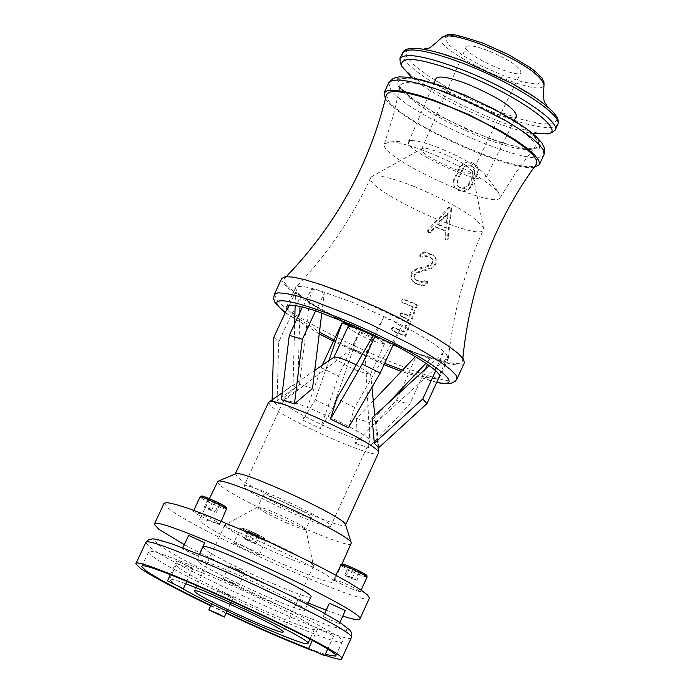 <?xml version="1.0" encoding="UTF-8"?>
<svg xmlns="http://www.w3.org/2000/svg" width="694" height="694" viewBox="0 0 694 694"><rect width="100%" height="100%" fill="white"/><g stroke="black" fill="none" stroke-linecap="round" stroke-linejoin="round"><path stroke-width="0.52" stroke-dasharray="3.47 2.6" d="M438.573 147.657L426.94 143.519L417.467 141.082L412.115 140.518L408.653 141.836C403.119 149.973 483.432 187.085 486.043 177.595L484.794 174.107C476.735 165.927 461.328 157.113 438.573 147.657M429.126 152.628C410.917 145.54 397.74 141.966 389.603 141.923L384.433 144.005C377.267 156.41 495.351 211.054 500.174 197.556L498.396 192.255C486.364 180.058 463.28 166.846 429.126 152.628M435.971 78.604C429.846 87.912 513.369 126.508 516.492 115.811M412.097 77.806C436.396 98.435 501.224 128.381 532.628 133.482M400.256 62.634C407.022 84.468 530.78 141.654 551.799 132.658M432.536 51.104L415.81 48.415L406.701 50.098L406.111 55.884L413.936 65.054L429.187 76.54L450.094 89.058L474.358 101.255L499.376 111.829L522.461 119.637L541.086 123.81L553.144 123.827L557.169 119.62L552.545 111.595L539.654 100.604M441.636 37.65C430.705 49.421 542.118 100.908 544.001 84.946M487.674 50.489C475.173 45.856 467.982 44.702 466.116 47.027C461.736 53.681 518.774 80.036 520.994 72.384C519.849 66.728 508.737 59.432 487.674 50.489M441.211 152.827L427.599 148.551L423.435 148.186L421.683 149.01C418.014 154.285 470.497 178.532 472.137 172.32L472.189 171.557C468.962 166.447 458.63 160.201 441.211 152.827M414.075 186.452C453.26 203.177 476.414 217.092 483.527 228.213L483.44 229.775C480.04 243.282 362.702 188.855 370.787 177.525L371.915 176.458C377.709 174.446 391.763 177.777 414.075 186.452M398.269 347L424.26 356.109C438.677 360.342 446.676 361.166 448.281 358.572L446.485 354.157C438.998 346.141 421.249 335.037 393.246 320.845L352.847 302.489L317.835 289.945C305.325 286.388 297.969 285.555 295.774 287.446L295.418 287.941L297.908 293.137C304.198 299.513 317.106 307.98 336.642 318.529M354.33 327.594L393.142 344.97M321.808 312.994L324.237 293.319L317.835 289.945L311.094 289.519L302.888 307.164L302.437 307.052M289.329 305.299L295.497 292.044L297.908 293.137L300.233 297.067L292.183 314.365L319.448 332.114M312.508 388.475L299.444 384.363L281.408 399.718M311.094 289.519L299.444 384.363M316.013 311.016L324.237 293.319M348.414 427.851L354.608 407.421L401.462 326.579L393.246 320.845L383.556 317.635L375.333 335.436M354.608 407.421L336.755 398.608M383.556 317.635L373.71 334.664M393.42 344.354L401.462 326.579M378.785 447.613L376.495 422.36L447.439 357.566L446.485 354.157L443.319 352.76L435.233 370.379M376.495 422.36L372.045 417.849M443.319 352.76L429.213 365.634M439.935 375.333L439.397 375.107L447.439 357.566M415.342 356.629L416.773 355.128L424.26 356.109L429.933 359.05L427.469 364.402M425.24 369.269L421.995 376.33L432.579 378.49L438.599 378.23M439.701 375.827L439.397 375.107M396.465 400.325L409.581 404.402L422.368 376.564L409.226 372.583L396.465 400.325L355.597 443.449L356.586 418.404L373.303 400.82M356.586 418.404L369.659 422.577L368.644 447.699L409.581 404.402M429.933 359.05L425.882 363.309M387.773 403.483L369.659 422.577M355.597 443.449L368.644 447.699M409.226 372.583L408.853 372.348L416.773 355.128M353.628 327.377L359.301 331.463L351.381 348.596L384.684 363.318M402.485 370.145L408.853 372.348M322.242 365.252L302.87 420.026L315.25 399.796L328.852 360.707M315.25 399.796L332.764 408.428L320.359 428.614L338.481 376.191L351.233 348.605L333.935 340.017M359.301 331.463L332.764 408.428M302.87 420.026L320.359 428.614M321.149 367.62L338.481 376.191M272.126 399.753L282.163 392.847M314.729 370.431L282.258 392.778L293.068 384.814L294.664 323.76M295.141 305.568L295.497 292.044M293.068 384.814L295.453 387.139L274.555 402.537L276.984 404.81L278.693 342.012L291.662 314.148L286.882 309.203M272.117 400.247L274.555 402.537M273.852 337.189L278.693 342.012M295.453 387.139L297.839 389.447L276.984 404.81M300.233 297.067L299.99 306.479M299.825 312.656L297.839 389.447M292.183 314.365L291.662 314.148M281.781 278.381L282.076 281.009L284.835 284.696C306.93 310.686 461.848 378.187 464.399 362.762M286.735 285.477L293.38 291.315L316.204 306.314L348.249 323.578L384.294 340.32L418.56 353.862L445.496 361.982L454.726 363.517L460.521 363.24L462.577 361.123C468.823 346.037 291.654 264.18 284.21 278.702L283.829 281.374L286.735 285.477M386.393 94.757L388.484 100.439C404.168 125.059 529.375 179.035 536.436 164.088M471.235 185.211L477.611 172.312L477.819 168.659L476.743 165.883C470.888 160.305 465.197 160.782 459.671 167.306L453.312 180.249L453.234 184.144L454.501 187.128C460.452 192.732 466.03 192.091 471.235 185.211L471.799 185.992C466.602 192.863 461.024 193.505 455.073 187.909L453.807 184.925L453.885 181.03L460.243 168.095C465.761 161.581 471.443 161.103 477.299 166.681L478.374 169.457L478.166 173.101L471.799 185.992M412.713 306.392L409.2 315.744L401.748 312.742L400.039 313.714L399.978 314.946L400.88 315.961L408.037 318.876L403.466 331.463L393.125 327.23L391.963 327.499L391.321 328.531L392.292 330.483L405.166 335.757L416.712 304.397L403.535 299.071L401.8 300.016L401.731 301.239L402.641 302.263L413.32 307.112L403.257 302.992L402.286 301.656L402.997 300.042L404.437 299.886L417.328 305.126L416.712 304.397M431.868 254.438L424.771 252.191L422.49 252.599L419.983 254.082L419.757 256.268L426.281 255.704L430.592 257.431L432.674 259.617L432.622 262.367L430.384 264.83L416.122 268.977L413.381 270.4L411.455 272.846L410.813 274.833L410.9 277.938L412.201 280.723L415.055 282.935L420.98 285.087L424.286 284.601L426.671 282.987L426.897 280.792L420.581 281.625L416.279 279.882L414.387 278.173L413.945 275.388L414.951 273.332L416.339 272.326L430.558 268.092L433.889 265.923L435.771 262.315L435.849 259.313L434.713 256.65L431.868 254.438L435.303 257.387L436.431 260.05L436.361 263.052L434.487 266.652L431.148 268.83L416.947 273.054L415.559 274.061L414.544 276.117L414.986 278.901L416.877 280.61L421.18 282.345L427.495 281.521L427.27 283.716L424.884 285.321L422.143 285.85L415.654 283.664L412.245 280.593L411.421 275.561L412.592 272.673L414.83 270.53L430.974 265.559L433.212 263.104L433.256 260.354L431.174 258.168L426.871 256.433L420.356 257.006L420.581 254.819L423.088 253.336L425.361 252.928L432.449 255.175M427.782 229.835L427.66 231.839L430.176 231.969L435.129 226.53L445.513 230.686L444.689 237.79L445.539 239.283L447.283 238.84L451.1 207.48L448.61 207.385L427.782 229.835L428.372 230.59L449.183 208.148L451.673 208.243L447.856 239.595L446.121 240.029L445.27 238.536L446.086 231.432L435.711 227.276L430.757 232.716L428.25 232.594L428.372 230.59M474.653 173.856L474.523 168.338C470.61 164.617 466.828 164.938 463.176 169.319L457.511 180.405L457.814 186.183C461.77 189.913 465.492 189.497 468.988 184.942L474.653 173.856L474.089 173.058L468.424 184.162C464.937 188.725 461.206 189.132 457.242 185.402L456.938 179.616L462.603 168.529C466.255 164.148 470.046 163.819 473.959 167.54L474.089 173.058M417.328 305.126L405.799 336.469L392.925 331.203L391.963 329.251L392.604 328.219L393.758 327.95L404.099 332.183L408.662 319.596L401.505 316.672L400.568 314.729L401.227 313.723L402.373 313.462L409.816 316.464L409.2 315.744M408.662 319.596L408.037 318.876M404.099 332.183L403.466 331.463M409.816 316.464L413.32 307.112M405.799 336.469L405.166 335.757M435.711 227.276L435.129 226.53M446.086 231.432L445.513 230.686M438.009 224.761L446.476 228.153L448.194 213.691L438.009 224.761L437.428 224.015L447.621 212.937L445.895 227.398L437.428 224.015M446.476 228.153L445.895 227.398M448.194 213.691L447.621 212.937M385.448 98.704L385.977 99.459C400.369 121.884 509.708 172.034 534.05 167.367M483.753 136.033C440.161 117.902 412.01 101.185 399.293 85.874L398.295 81.25L402.069 78.804L410.423 78.717L422.82 81.042L438.443 85.631L456.227 92.181L474.896 100.248L493.139 109.244L509.648 118.527L523.267 127.453L533.079 135.391L538.423 141.802L539.004 146.269L534.84 148.507C525.141 149.583 508.112 145.419 483.753 136.033M481.948 137.455C505.215 146.434 521.463 150.407 530.693 149.383L534.328 147.735C542.248 141.177 496.817 111.378 452.505 94.462C420.72 82.586 403.292 79.689 400.212 85.77L401.306 89.604C413.433 104.187 440.317 120.14 481.948 137.455M199.074 562.53C213.37 573.86 305.481 615.214 304.9 610.017C310.036 606.625 196.116 553.986 196.862 560.093L199.074 562.53M323.578 616.81L339.245 623.828L323.578 616.81M232.768 582.734L223.164 578.909L238.649 586.066L232.768 582.734M196.289 555.625L198.475 556.189L182.444 548.763L196.289 555.625M210.681 605.845L226.105 613.175M311.996 650.443L324.887 655.179M204.678 542.838L188.655 535.404M238.753 569.8L244.618 573.157L229.141 566L238.753 569.8M345.326 610.547L329.407 603.216M184.335 544.686L199.967 552.979M200.132 553.066L253.622 579.126L308.136 602.973M326.241 610.13L342.801 616.055M202.978 546.924L205.164 549.422C219.365 560.934 311.459 602.219 310.964 596.823M164.114 503.219L168.538 508.416C196.619 531.404 369.486 608.681 369.434 598.089M216.242 523.103L219.703 523.58L212.824 519.52L201.234 514.15L193.244 511.591C196.558 514.41 204.227 518.245 216.242 523.103M249.588 549.249C240.445 544.964 235.093 542.873 233.54 542.986L240.436 547.245L254.099 553.422L259.313 554.905L249.588 549.249M334.265 580.106C344.554 586.092 353.255 589.969 360.351 591.756L355.736 588.651L344.606 583.29L335.358 579.707L333.849 579.559L334.265 580.106M202.336 523.033C220.05 537.824 334.152 588.85 333.831 581.789C340.65 576.861 198.935 511.383 199.612 519.771L202.336 523.033M218.601 504.347L220.085 504.408L215.496 501.866L207.966 499.194L218.601 504.347L214.897 512.319L216.363 512.398L205.71 507.253L204.253 507.184L214.897 512.319M220.085 504.408L216.363 512.398M212.555 501.736L208.842 509.717M207.966 499.194L204.253 507.184M209.432 499.255L205.71 507.253M215.496 501.866L211.774 509.864M255.062 533.608L247.715 530.971L252.096 533.4L259.452 536.037L255.062 533.608L251.48 541.346L244.141 538.691L254.394 543.636L255.878 543.766L251.48 541.346M249.189 531.075L245.607 538.804M259.452 536.037L255.878 543.766M257.96 535.924L254.394 543.636M252.096 533.4L248.53 541.103M247.715 530.971L244.141 538.691M348.31 567.145L358.772 572.212L360.464 572.385L356.065 569.93L348.31 567.145L344.666 575.083L349.065 577.529L356.82 580.331L352.422 577.885L344.666 575.083M352.708 569.592L349.065 577.529M349.984 567.31L346.332 575.265M356.065 569.93L352.422 577.885M360.464 572.385L356.82 580.331M358.772 572.212L355.137 580.149M217.309 481.723L219.937 485.193C237.305 500.643 351.32 551.426 351.338 543.645M235.483 473.846L237.296 477.004C251.323 489.851 345.491 531.734 345.517 525.098L345.551 524.707M268.569 402.329L270.495 405.522C283.985 419.41 378.03 460.903 378.568 453.165M334.048 357.124L334.508 358.364C348.466 367.525 360.472 372.791 370.527 374.153L356.274 364.836M210.846 605.489L226.27 612.828M308.795 648.604L325.234 654.425M152.853 556.536C179.763 576.992 343.044 650.365 342.35 641.594C351.841 636.12 146.564 541.268 148.542 552.042L152.853 556.536M190.703 567.64L176.84 560.787L192.88 568.221L190.703 567.64M227.38 594.385L233.271 597.699L217.777 590.533L227.38 594.385M318.095 628.764L333.762 635.799L318.095 628.764M179.147 568.03C197.851 582.431 315.345 635.244 314.616 628.877C321.183 624.86 175.001 557.317 176.207 564.916L179.147 568.03M185.688 583.715C175.461 579.941 170.047 578.518 169.449 579.429L172.433 582.466L179.737 587.029M226.513 527.206C237.912 536.93 313.757 570.841 313.462 566.052L313.462 565.757C314.122 560.995 228.213 521.298 225.021 524.89L226.513 527.206M258.541 508.277C264.518 513.69 305.993 532.185 305.854 529.366L305.863 529.175C306.123 526.312 259.816 504.92 257.804 506.967L258.541 508.277M264.093 496.288C270.027 501.779 311.493 520.248 311.398 517.351C313.896 515.174 263.26 491.777 263.226 495.091L264.093 496.288M245.598 488.368C256.511 498.335 330.743 531.387 330.674 526.217C335.254 522.339 243.958 480.153 243.976 486.156L245.598 488.368M284.835 403.804C295.254 414.734 369.364 447.422 369.763 441.228L369.815 440.863C371.394 434.626 287.333 395.788 283.603 401.028L284.835 403.804M351.841 349.55L365.235 355.415L362.823 353.454L357.393 350.756L352.682 349.108L351.693 349.082L351.841 349.55M359.709 332.53L373.103 338.386L370.874 336.503L365.2 333.667L360.368 332.027L359.518 332.105L359.709 332.53M348.05 326.796L348.588 327.95C362.459 337.241 374.456 342.48 384.58 343.677L373.164 335.61M402.555 52.961L402.954 57.298L407.274 63.223L415.255 70.415L426.463 78.5L440.308 87.08L473.074 104.031L507.219 117.997L522.729 122.985L536.15 126.273L546.803 127.696L554.116 127.141L557.672 124.634M483.067 43.262L463.219 36.86L449.547 35.056L444.724 38.153L449.565 45.457L462.985 55.485L482.295 66.286L503.792 75.776L523.337 82.152L537.165 84.148L542.482 81.319L538.102 74.154L524.768 64.03L505.093 52.978L483.067 43.262M436.726 382.325L401.297 371.394M384.094 364.61L333.38 341.222M319.249 333.762L285.329 312.534M274.286 294.464L277.392 300.658C299.687 326.267 454.648 393.914 457.016 378.898M460.243 168.095L459.671 167.306M477.463 174.897L476.899 174.099M468.988 184.942L468.424 184.162M463.176 169.319L462.603 168.529M457.511 180.405L456.938 179.616M454.579 179.173L453.997 178.393M402.659 313.549L402.034 312.829M401.505 316.672L400.88 315.961M394.053 328.045L393.411 327.325M392.925 331.203L392.292 330.483M403.257 302.992L402.641 302.263M404.437 299.886L403.821 299.166M420.581 254.819L419.983 254.082M428.146 253.449L427.565 252.711M422.689 257.222L422.091 256.485M426.871 256.433L426.281 255.704M431.148 268.83L430.558 268.092M431.174 258.168L430.592 257.431M417.476 272.863L416.877 272.135M430.454 265.759L429.872 265.03M416.877 280.61L416.279 279.882M416.721 269.714L416.122 268.977M421.18 282.345L420.581 281.625M415.654 283.664L415.055 282.935M425.257 281.434L424.659 280.706M419.957 285.399L419.358 284.679M427.27 283.716L426.671 282.987M430.757 232.716L430.176 231.969M449.183 208.148L448.61 207.385M445.27 238.536L444.689 237.79M451.907 209.232L451.334 208.478M448.333 238.597L447.751 237.842M544.044 154.51C539.958 172.129 407.231 115.586 390.679 89.353L388.753 82.76M398.044 86.264L412.279 99.129L437.307 114.701L468.285 130.03L499.368 142.218L524.673 148.95L539.247 148.828L539.975 141.75L526.408 128.954L501.025 112.957L468.944 97.056L436.847 84.547L411.369 78.014L397.601 78.682L398.044 86.264M157.712 544.504L179.061 557.395L213.969 575.456L255.739 595.244L296.642 613.097L329.043 625.684L346.601 630.482L345.43 626.335L325.174 613.782L289.519 595.218L245.719 574.45L203.047 555.877L170.455 543.376L154.432 539.403L157.712 544.504M351.32 637.708C351.893 647.164 178.913 569.488 150.277 547.549L145.688 542.691M226.738 509.309L223.034 508.476C211.011 503.653 203.351 499.81 200.063 496.947M204.027 497.867L223.477 506.889M256.164 535.039L265.863 540.747L260.64 539.299L246.977 533.131L240.107 528.828C241.677 528.681 247.029 530.754 256.164 535.039M256.442 533.729L246.552 529.383L241.98 528.16L246.144 530.953L260.571 537.607L265.177 538.856L264.162 537.902L256.442 533.729M367.031 577.174C359.9 575.456 351.207 571.578 340.945 565.549L340.528 564.985M342.827 564.786L363.725 574.753M412.115 140.518L389.603 141.923M484.794 174.107L498.396 192.255M486.043 177.595L514.176 120.513M408.653 141.836L433.88 83.427M548.165 133.925L548.919 133.664M401.644 66.225L401.358 65.479M423.921 49.309L440.274 53.169M546.603 106L532.862 95.911M472.137 172.32L520.994 72.384M421.683 149.01L466.116 47.027M422.23 148.473L371.915 176.458M472.189 171.557L483.527 228.213M448.428 357.983C453.061 313.124 464.737 270.391 483.44 229.775M370.787 177.525C351.971 218.159 326.969 254.802 295.774 287.446M295.418 287.941L286.726 306.601M448.281 358.572L439.701 377.284M436.647 382.507L401.253 371.446M384.068 364.654L333.354 341.266M319.24 333.823L285.251 312.708M462.846 358.191L462.577 361.123M286.275 276.602L284.21 278.702M477.299 166.681L476.743 165.883M474.523 168.338L473.959 167.54M457.814 186.183L457.242 185.402M455.073 187.909L454.501 187.128M400.889 316.204L400.264 315.492M392.318 330.743L391.685 330.023M402.633 302.506L402.017 301.786M420.356 257.006L419.757 256.268M435.303 257.387L434.713 256.65M432.761 259.391L432.171 258.662M415.298 279.378L414.691 278.65M412.809 281.452L412.201 280.723M427.495 281.521L426.897 280.792M428.25 232.594L427.66 231.839M451.673 208.243L451.1 207.48M445.522 239.551L444.941 238.805M530.693 149.383L534.84 148.507M401.306 89.604L399.293 85.874M384.433 144.005L393.455 115.126L400.212 85.77M500.174 197.556L516.327 171.939L534.328 147.735M182.869 547.826L182.444 548.763M199.334 554.332L198.475 556.189M229.141 566L223.164 578.909M244.618 573.157L238.649 586.066M324.697 613.487L323.317 616.498M339.895 622.405L339.245 623.828M219.929 523.961L221.247 521.142M193.244 511.591L193.8 510.402M259.313 554.905L265.967 539.776L262.766 537.017L253.232 532.22L244.444 528.602L240.879 528.073L233.54 542.986M360.351 591.756L361.106 590.117M333.849 579.559L335.835 575.213M209.467 498.587L199.612 519.771M341.969 564.057L333.831 581.789M370.544 373.936L371.923 387.313M374.795 415.333L378.03 446.867M199.508 554.402L196.862 560.093M307.52 604.309L304.9 610.017M148.542 552.042L141.776 566.556M342.35 641.594L335.688 656.151M176.84 560.787L170.342 574.753M192.88 568.221L186.79 581.338M217.777 590.533L211.653 603.763M233.271 597.699L227.033 611.171M317.835 628.46L312.317 640.475M333.762 635.799L327.577 649.306M176.207 564.916L169.449 579.429M314.616 628.877L309.897 639.157M224.795 525.08L194.233 590.932M313.462 566.052L283.117 632.008M257.804 506.967L225.021 524.89M305.863 529.175L313.462 565.757M263.226 495.091L257.656 507.097M311.398 517.351L305.854 529.366M283.36 401.306L243.976 486.156M369.763 441.228L330.674 526.217M351.693 349.082L283.603 401.028M365.252 355.345L369.815 440.863M359.518 332.105L351.641 349.134M373.103 338.386L365.235 355.415M384.58 343.677L370.527 374.153"/><path stroke-width="1.04" d="M514.176 120.513L516.492 115.811C514.696 107.83 498.327 97.238 467.383 84.035C449.061 77.19 438.591 75.377 435.971 78.604L433.88 83.427M532.628 133.482L548.165 133.925C567.067 130.203 514.263 93.109 459.628 72.428C418.985 57.593 399.657 55.529 401.644 66.225L412.097 77.806M548.919 133.664L551.799 132.658L555.105 130.238C561.437 121.363 509.969 87.852 460.243 68.975C425.153 55.91 405.062 52.432 399.952 58.556L400.256 62.634L401.358 65.479M539.654 100.604L527.796 92.658L511.99 83.462L464.468 61.428L446.268 54.991L432.536 51.104M481.532 44.52C459.22 36.253 445.938 33.937 441.688 37.589L441.636 37.65C450.415 33.694 445.47 31.143 482.911 43.123L508.398 54.583L529.999 67.431L535.334 71.456L541.997 78.11L544.001 82.109L544.018 84.876C540.487 74.085 519.659 60.63 481.532 44.52M336.642 318.529L354.33 327.594M393.142 344.97L398.269 347M302.437 307.052C293.007 304.77 287.767 304.614 286.726 306.601L287.411 309.42L289.329 305.299M302.367 339.297L289.285 335.332L302.497 306.922L315.614 310.782L302.367 339.297L294.447 403.899L312.508 388.475L321.808 312.994M294.447 403.899L281.408 399.718L289.285 335.332M315.614 310.782L352.882 325.234L393.42 344.354L380.217 373.016L348.414 427.851L330.483 419.029L362.251 364.107L375.489 335.419M373.71 334.664L336.755 398.608L330.483 419.029M380.217 373.016L362.251 364.107M435.771 370.605L439.935 375.333L426.975 403.596L422.75 398.989L435.771 370.605L435.233 370.379C427.435 363.613 413.485 354.964 393.385 344.432M429.213 365.634L372.045 417.849L374.344 443.206L422.75 398.989M426.975 403.596L378.785 447.613L374.344 443.206M438.599 378.23L439.701 377.284L439.701 375.827M427.469 364.402L425.24 369.269M373.303 400.82L415.342 356.629M425.882 363.309L387.773 403.483M328.852 360.707L342.021 322.857L353.628 327.377M384.684 363.318L402.485 370.145M322.242 365.252L342.021 322.857M319.448 332.114L334.083 339.999M272.126 399.753L273.852 337.189L286.882 309.203L287.411 309.42M282.163 392.847L268.569 402.329L235.301 473.924M294.664 323.76L295.141 305.568M299.99 306.479L299.825 312.656M274.286 294.464L277.756 292.842L285.581 293.371L297.414 296.052L312.725 300.788L350.609 315.423L371.238 324.584L410.588 344.241L427.278 353.723L440.803 362.311L450.527 369.581L456.001 375.202L457.016 378.898L464.399 362.762L463.419 358.989L457.988 353.298L448.307 345.95L434.817 337.31L399.18 317.887L378.855 308.11L338.386 290.925L320.342 284.41L305.013 279.743L293.146 277.132L285.295 276.68L281.781 278.381L274.286 294.464L273.627 298.524L274.703 301.951L276.359 304.501L285.251 312.708M462.846 358.191C470.081 286.249 494.605 221.551 536.436 164.088L536.662 160.349L532.983 154.953L525.558 148.16L514.722 140.335L501.033 131.869L485.227 123.228L468.138 114.874L450.701 107.275L433.871 100.838L418.551 95.902L405.574 92.727L395.589 91.461L389.091 92.163L386.393 94.757C369.737 163.853 336.364 224.466 286.275 276.602M534.05 167.367L539.368 164.704L538.926 160.635L534.658 154.988L526.746 148.004L515.547 140.041L501.589 131.487L468.363 114.38L433.802 100.162L418.248 95.078L404.923 91.712L394.478 90.211L387.408 90.628L384.025 92.927L385.448 98.704M324.887 655.179C335.341 658.779 340.928 660.011 341.639 658.884C351.554 653.592 133.439 552.806 135.842 563.788L140.518 568.473C152.697 576.671 176.085 589.128 210.681 605.845M226.105 613.175C259.209 628.651 287.845 641.074 311.996 650.443M182.869 547.826L188.655 535.404L204.678 542.838L199.334 554.332M324.697 613.487L329.407 603.216L345.326 610.547L339.895 622.405M342.801 616.055C353.324 619.482 358.98 620.531 359.778 619.204C370.292 612.576 152.533 511.955 154.294 524.256L158.805 529.27L184.335 544.686M308.136 602.973L326.241 610.13M307.52 604.309L310.964 596.823C316.204 593.197 202.344 540.591 202.978 546.924L199.508 554.402M359.778 619.204L369.434 598.089L367.733 595.192L361.053 590.082L349.646 582.986L334.04 574.233L314.972 564.257L270.443 542.717L247.307 532.272L205.233 514.714L188.447 508.494L175.651 504.417L167.436 502.638L164.114 503.219L154.294 524.256M341.969 564.057L351.285 542.96C350.982 534.554 224.466 476.093 217.864 481.306L209.467 498.587M345.551 524.707L345.482 524.482C345.074 517.256 241.469 469.378 235.7 473.759L235.483 473.846M345.612 524.898L378.62 452.644C380.191 444.707 273.957 395.615 268.925 401.956M356.274 364.836C344.467 359.284 337.067 356.707 334.1 357.089L334.048 357.124M325.234 654.425L335.688 656.151C344.97 651.137 139.572 556.232 141.776 566.556L146.139 570.936C157.338 578.492 178.905 590.013 210.846 605.489M226.27 612.828C258.255 627.784 285.763 639.712 308.795 648.604M181.386 587.697L167.497 580.861L181.386 587.697M218.376 613.826L208.79 609.939L224.292 617.105L218.376 613.826M308.943 648.716L324.618 655.769L308.943 648.716M179.737 587.029C211.705 606.053 308.752 648.795 307.945 643.425C313.168 641.169 224.067 597.586 185.688 583.715M196.064 592.823C207.862 601.785 283.803 635.982 283.117 632.008C287.116 629.588 193.487 586.326 194.233 590.932L196.064 592.823M373.164 335.61C359.449 328.904 351.077 325.963 348.05 326.796L333.988 357.176M527.796 92.658C551.14 107.501 561.099 118.153 557.672 124.634C564.04 115.681 512.614 82.126 462.881 63.275C427.799 50.228 407.69 46.793 402.555 52.961L399.952 58.556M285.329 312.534L280.003 307.858C263.139 291.324 315.649 305.291 375.68 333.979C435.927 362.502 468.502 388.944 436.726 382.325M401.297 371.394L384.094 364.61M333.38 341.222L319.249 333.762M384.025 92.927L388.753 82.76L392.162 80.417L399.25 79.957L409.703 81.424L423.045 84.755L438.599 89.812L473.161 103.996L506.368 121.12L520.3 129.691L531.483 137.69L539.377 144.708L543.619 150.398L544.044 154.51L539.368 164.704M351.32 637.708L351.468 632.711L349.932 630.135L339.539 622.18L320.168 611.006L286.891 593.899L247.663 575.317L208.998 558.332L172.485 544.035L157.018 539.403L152.749 538.848L148.559 539.715L145.688 542.691C143.632 531.005 361.557 631.705 351.32 637.708L341.639 658.884M193.8 510.402L200.063 496.947L205.476 498.413L219.651 504.824L226.513 508.91L221.247 521.142M223.477 506.889C237.808 511.183 191.492 489.704 204.027 497.867M335.835 575.213L340.971 564.899L351.311 568.672L364.454 575.179L367.031 577.174L361.106 590.117M363.725 574.753C377.371 579.091 338.178 560.379 342.827 564.786M557.672 124.634L555.105 130.238M446.268 54.991C419.844 46.828 405.27 46.151 402.555 52.961M441.688 37.589C423.566 54.635 429.204 45.908 423.921 49.309M440.274 53.169L463.523 61.063M544.018 84.876C542.786 109.721 545.779 99.771 546.603 106M532.862 95.911L511.99 83.462M457.016 378.898L455.281 381.284L450.718 383.504L444.568 383.73L436.647 382.507M401.253 371.446L384.068 364.654M333.354 341.266L319.24 333.823M388.753 82.76L393.229 78.353L399.128 76.869L408.289 77.225L420.685 79.645L439.606 85.336L464.78 95.113L493.538 108.793L514.87 120.947L526.694 128.884L535.794 136.241L541.788 142.773L544.495 148.23L544.044 154.51M145.688 542.691L135.842 563.788M200.063 496.947L201 496.115L203.073 496.236L216.051 501.536L225.324 506.551L226.764 508.051L226.738 509.309M340.528 564.985L341.465 564.153L343.478 564.274L355.597 569.132L365.608 574.45L366.874 575.586L367.031 577.174M235.7 473.759L217.864 481.306M345.482 524.482L351.285 542.96M334.1 357.089L314.729 370.431M371.923 387.313L374.795 415.333M378.03 446.867L378.62 452.644M170.342 574.753L167.497 580.861M186.79 581.338L183.554 588.304M211.653 603.763L208.79 609.939M227.033 611.171L224.292 617.105M312.317 640.475L308.674 648.43M327.577 649.306L324.618 655.769M309.897 639.157L307.945 643.425"/></g></svg>
